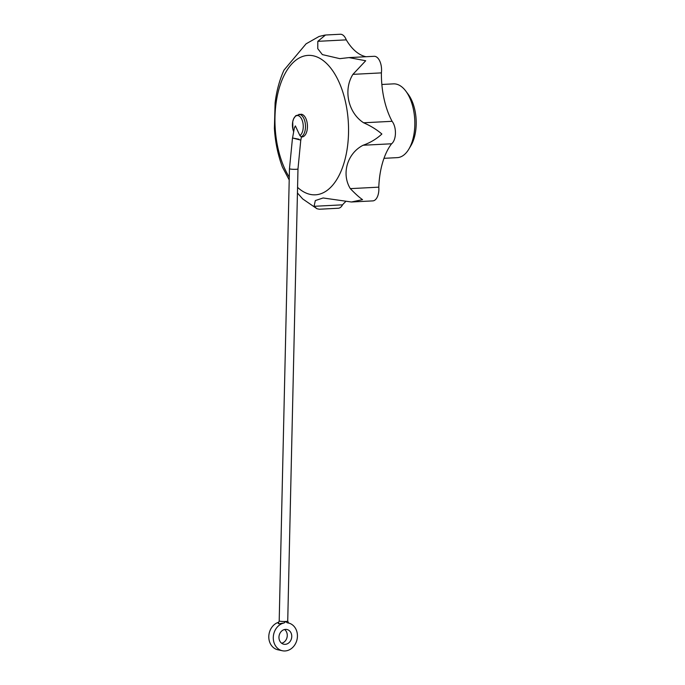 <?xml version="1.0" encoding="UTF-8"?>
<svg xmlns="http://www.w3.org/2000/svg" width="685" height="685" viewBox="0 0 685 685"><rect width="100%" height="100%" fill="white"/><g stroke="black" fill="none" stroke-linecap="round" stroke-linejoin="round"><path stroke-width="1.03" d="M325.512 35.012L317.814 41.331L346.285 39.867A12.784 6.713 -93 0 0 340.325 34.25L325.512 35.012M289.207 179.924L282.408 167.037C277.913 154.99 275.242 142.12 274.394 128.438L275.105 102.921C276.526 91.011 279.489 80.076 283.992 70.127L306.075 43.831L319.082 36.459L324.895 35.081M284.129 622.956L285.705 621.483L287.22 622.802A14.205 11.97 -77.9 0 1 288.342 622.973A14.205 11.97 -77.9 0 1 297.059 639.379A14.205 11.97 -77.9 0 1 282.374 650.75A14.205 11.97 -77.9 0 1 273.315 636.819A14.205 11.97 -77.9 0 1 284.129 622.956L278.881 623.77M279.197 620.901L289.464 168.724A4.264 0.505 -178.7 0 0 291.647 169.212A4.264 0.505 -178.7 0 0 295.971 169.298A4.264 0.505 -178.7 0 0 297.984 168.912L287.726 621.098A4.264 0.505 -178.7 0 1 285.705 621.483A4.264 0.505 -178.7 0 1 281.381 621.398A4.264 0.505 -178.7 0 1 279.197 620.901L278.273 623.641M282.374 650.75L277.879 649.782A14.205 11.97 -77.9 0 1 268.803 636.314A14.205 11.97 -77.9 0 1 278.846 622.185M285.191 644.337A7.526 6.345 -77.9 0 1 283.778 644.225A7.526 6.345 -77.9 0 1 279.155 635.526A7.526 6.345 -77.9 0 1 286.938 629.498A7.526 6.345 -77.9 0 1 291.699 637.367A7.526 6.345 -77.9 0 1 285.191 644.337M298.96 139.218L292.546 138.01L294.379 127.872L295.372 125.912L299.876 135.544L301.4 136.966L300.826 140.125L292.546 137.993M284.592 629.515A7.526 6.345 -77.9 0 1 287.066 637.23A7.526 6.345 -77.9 0 1 281.638 643.241M352.921 74.357C343.117 89.915 348.185 112.879 363.615 122.778C370.688 125.877 376.776 129.628 381.87 134.02C376.553 138.969 370.294 142.711 363.101 145.246C347.269 153.312 341.207 173.879 350.326 188.632C355.267 193.778 359.342 197.451 362.545 199.652L351.414 201.998L372.794 200.893A12.784 6.713 -93 0 0 378.796 187.159A62.506 32.837 -93 0 1 391.572 143.781A12.784 6.713 -93 0 0 395.433 133.318A12.784 6.713 -93 0 0 392.085 121.314A62.506 32.837 -93 0 1 381.391 72.884A12.784 6.713 -93 0 0 374.173 56.307L348.999 57.6L365.696 60.751L352.921 74.357L381.391 72.884M345.531 201.767A62.506 32.837 -93 0 0 342.543 204.832A12.784 6.713 -93 0 1 338.27 208.249L319.296 209.233L316.992 208.762L314.072 206.305L315.314 200.577L323.115 197.974L351.414 201.998M346.285 39.867A62.506 32.837 -93 0 0 366.013 56.727M317.814 41.331L317.763 48.678L322.361 54.603L339.82 58.653L348.999 57.6M297.436 192.982L302.676 198.915L316.992 208.762M381.853 84.469L393.464 83.87A36.93 19.403 87 0 1 405.837 91.122A36.93 19.403 87 0 1 414.819 124.935A36.93 19.403 87 0 1 408.834 149.15A36.93 19.403 87 0 1 397.274 157.636L383.994 158.321M405.837 91.122L408.243 94.35A32.674 17.168 87 0 1 416.197 124.268A32.674 17.168 87 0 1 410.897 145.682L408.834 149.15M363.101 145.246L391.572 143.781M363.615 122.778L392.085 121.314M350.326 188.632L378.796 187.159M314.072 206.305L342.543 204.832M299.876 135.544A10.266 5.394 87 0 0 302.624 121.647A10.266 5.394 87 0 0 294.833 116.887A10.266 5.394 87 0 0 293.677 131.76L292.889 129.242L292.735 121.716L293.608 118.788L295.783 115.671L300.869 114.249A11.362 5.968 87 0 1 307.445 126.888A11.362 5.968 87 0 1 302.042 136.949L301.391 136.983M298.917 114.352A11.362 5.968 87 0 1 305.484 126.99A11.362 5.968 87 0 1 301.092 136.837M289.275 177.132A69.81 36.673 87 0 1 296.237 59.912A69.81 36.673 87 0 1 348.528 132.976A69.81 36.673 87 0 1 297.564 187.356M289.464 168.724L292.495 138.002M297.984 168.912L300.775 140.117M287.726 621.098L288.556 623.119"/></g></svg>
